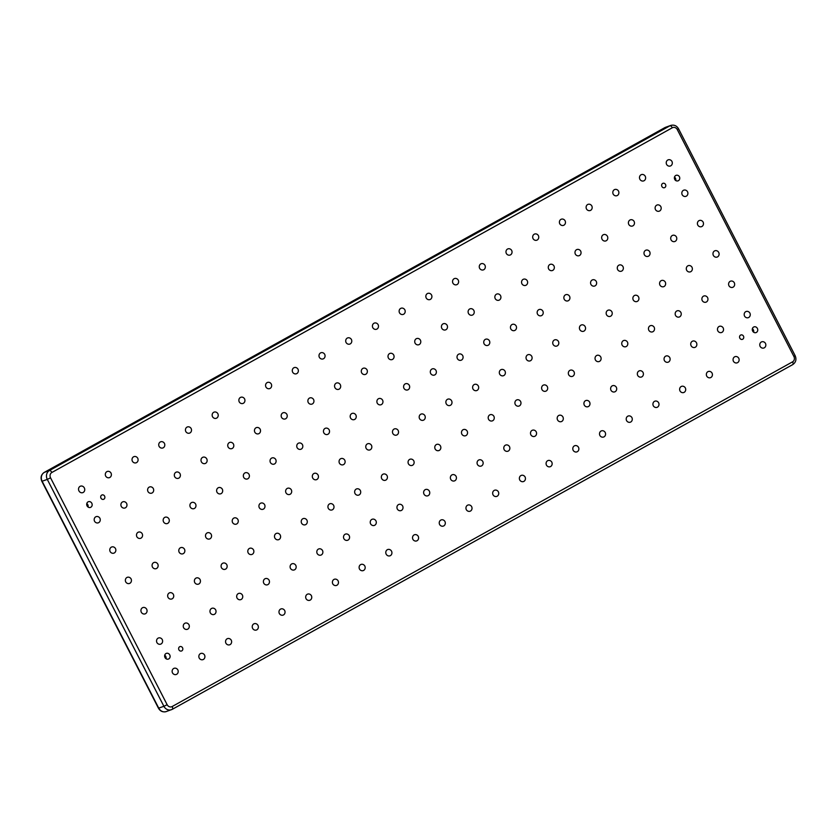 <?xml version="1.0" encoding="UTF-8"?>
<svg xmlns="http://www.w3.org/2000/svg" width="837" height="837" viewBox="0 0 837 837"><rect width="100%" height="100%" fill="white"/><g stroke="black" fill="none" stroke-linecap="round" stroke-linejoin="round"><path stroke-width="1.26" d="M674.434 177.057A3.024 2.699 -109.9 0 1 675.7 180.562M679.435 176.774A3.024 2.699 -109.9 0 1 674.706 179.4A3.024 2.699 -109.9 0 1 679.435 176.774M752.369 328.721A3.024 2.699 -109.9 0 1 753.635 332.216M757.38 328.428A3.024 2.699 -109.9 0 1 752.641 331.054A3.024 2.699 -109.9 0 1 757.38 328.428M86.797 503.539A3.024 2.699 -109.9 0 1 88.063 507.034M91.798 503.246A3.024 2.699 -109.9 0 1 87.069 505.883A3.024 2.699 -109.9 0 1 91.798 503.246M164.743 655.204A3.024 2.699 -109.9 0 1 166.008 658.698M169.744 654.911A3.024 2.699 -109.9 0 1 165.004 657.537A3.024 2.699 -109.9 0 1 169.744 654.911M665.53 184.496A2.323 2.072 -109.9 0 1 661.9 186.515A2.323 2.072 -109.9 0 1 665.53 184.496M743.476 336.15A2.323 2.072 -109.9 0 1 739.835 338.169A2.323 2.072 -109.9 0 1 743.476 336.15M182.55 647.796A2.323 2.072 -109.9 0 1 178.909 649.815A2.323 2.072 -109.9 0 1 182.55 647.796M104.604 496.132A2.323 2.072 -109.9 0 1 100.974 498.151A2.323 2.072 -109.9 0 1 104.604 496.132M78.95 490.89A3.432 3.066 70.1 0 0 84.328 487.908A3.432 3.066 70.1 0 0 78.95 490.89M94.539 521.221A3.432 3.066 70.1 0 0 99.906 518.239A3.432 3.066 70.1 0 0 94.539 521.221M110.128 551.552A3.432 3.066 70.1 0 0 115.496 548.57A3.432 3.066 70.1 0 0 110.128 551.552M125.717 581.882A3.432 3.066 70.1 0 0 131.085 578.901A3.432 3.066 70.1 0 0 125.717 581.882M141.307 612.224A3.432 3.066 70.1 0 0 146.674 609.231A3.432 3.066 70.1 0 0 141.307 612.224M156.896 642.554A3.432 3.066 70.1 0 0 162.263 639.573A3.432 3.066 70.1 0 0 156.896 642.554M172.485 672.885A3.432 3.066 70.1 0 0 177.852 669.903A3.432 3.066 70.1 0 0 172.485 672.885M105.661 476.054A3.432 3.066 70.1 0 0 111.028 473.072A3.432 3.066 70.1 0 0 105.661 476.054M199.196 658.039A3.432 3.066 70.1 0 0 204.563 655.057A3.432 3.066 70.1 0 0 199.196 658.039M132.372 461.208A3.432 3.066 70.1 0 0 137.739 458.226A3.432 3.066 70.1 0 0 132.372 461.208M225.906 643.203A3.432 3.066 70.1 0 0 231.274 640.221A3.432 3.066 70.1 0 0 225.906 643.203M159.082 446.372A3.432 3.066 70.1 0 0 164.45 443.39A3.432 3.066 70.1 0 0 159.082 446.372M252.617 628.367A3.432 3.066 70.1 0 0 257.984 625.375A3.432 3.066 70.1 0 0 252.617 628.367M185.793 431.526A3.432 3.066 70.1 0 0 191.16 428.544A3.432 3.066 70.1 0 0 185.793 431.526M279.328 613.521A3.432 3.066 70.1 0 0 284.695 610.539A3.432 3.066 70.1 0 0 279.328 613.521M212.504 416.69A3.432 3.066 70.1 0 0 217.871 413.708A3.432 3.066 70.1 0 0 212.504 416.69M306.039 598.685A3.432 3.066 70.1 0 0 311.406 595.703A3.432 3.066 70.1 0 0 306.039 598.685M239.215 401.854A3.432 3.066 70.1 0 0 244.582 398.872A3.432 3.066 70.1 0 0 239.215 401.854M332.749 583.839A3.432 3.066 70.1 0 0 338.117 580.857A3.432 3.066 70.1 0 0 332.749 583.839M265.925 387.008A3.432 3.066 70.1 0 0 271.293 384.026A3.432 3.066 70.1 0 0 265.925 387.008M359.46 569.003A3.432 3.066 70.1 0 0 364.827 566.021A3.432 3.066 70.1 0 0 359.46 569.003M292.636 372.172A3.432 3.066 70.1 0 0 298.003 369.19A3.432 3.066 70.1 0 0 292.636 372.172M386.171 554.167A3.432 3.066 70.1 0 0 391.538 551.175A3.432 3.066 70.1 0 0 386.171 554.167M319.347 357.326A3.432 3.066 70.1 0 0 324.714 354.344A3.432 3.066 70.1 0 0 319.347 357.326M412.882 539.321A3.432 3.066 70.1 0 0 418.249 536.339A3.432 3.066 70.1 0 0 412.882 539.321M346.058 342.49A3.432 3.066 70.1 0 0 351.425 339.508A3.432 3.066 70.1 0 0 346.058 342.49M439.592 524.485A3.432 3.066 70.1 0 0 444.96 521.503A3.432 3.066 70.1 0 0 439.592 524.485M372.768 327.654A3.432 3.066 70.1 0 0 378.136 324.672A3.432 3.066 70.1 0 0 372.768 327.654M466.303 509.639A3.432 3.066 70.1 0 0 471.67 506.657A3.432 3.066 70.1 0 0 466.303 509.639M399.479 312.808A3.432 3.066 70.1 0 0 404.846 309.826A3.432 3.066 70.1 0 0 399.479 312.808M493.014 494.803A3.432 3.066 70.1 0 0 498.381 491.821A3.432 3.066 70.1 0 0 493.014 494.803M426.19 297.972A3.432 3.066 70.1 0 0 431.557 294.99A3.432 3.066 70.1 0 0 426.19 297.972M519.725 479.957A3.432 3.066 70.1 0 0 525.092 476.975A3.432 3.066 70.1 0 0 519.725 479.957M452.901 283.126A3.432 3.066 70.1 0 0 458.268 280.144A3.432 3.066 70.1 0 0 452.901 283.126M546.435 465.121A3.432 3.066 70.1 0 0 551.803 462.139A3.432 3.066 70.1 0 0 546.435 465.121M479.611 268.29A3.432 3.066 70.1 0 0 484.979 265.308A3.432 3.066 70.1 0 0 479.611 268.29M573.146 450.285A3.432 3.066 70.1 0 0 578.513 447.303A3.432 3.066 70.1 0 0 573.146 450.285M506.322 253.454A3.432 3.066 70.1 0 0 511.689 250.472A3.432 3.066 70.1 0 0 506.322 253.454M599.857 435.439A3.432 3.066 70.1 0 0 605.224 432.457A3.432 3.066 70.1 0 0 599.857 435.439M533.033 238.608A3.432 3.066 70.1 0 0 538.4 235.626A3.432 3.066 70.1 0 0 533.033 238.608M626.568 420.603A3.432 3.066 70.1 0 0 631.935 417.621A3.432 3.066 70.1 0 0 626.568 420.603M559.744 223.772A3.432 3.066 70.1 0 0 565.111 220.79A3.432 3.066 70.1 0 0 559.744 223.772M653.278 405.757A3.432 3.066 70.1 0 0 658.646 402.775A3.432 3.066 70.1 0 0 653.278 405.757M586.455 208.926A3.432 3.066 70.1 0 0 591.822 205.944A3.432 3.066 70.1 0 0 586.455 208.926M679.989 390.921A3.432 3.066 70.1 0 0 685.357 387.939A3.432 3.066 70.1 0 0 679.989 390.921M613.165 194.09A3.432 3.066 70.1 0 0 618.533 191.108A3.432 3.066 70.1 0 0 613.165 194.09M706.7 376.085A3.432 3.066 70.1 0 0 712.067 373.103A3.432 3.066 70.1 0 0 706.7 376.085M639.876 179.254A3.432 3.066 70.1 0 0 645.243 176.262A3.432 3.066 70.1 0 0 639.876 179.254M733.411 361.239A3.432 3.066 70.1 0 0 738.778 358.257A3.432 3.066 70.1 0 0 733.411 361.239M666.587 164.408A3.432 3.066 70.1 0 0 671.954 161.426A3.432 3.066 70.1 0 0 666.587 164.408M682.176 194.739A3.432 3.066 70.1 0 0 687.543 191.757A3.432 3.066 70.1 0 0 682.176 194.739M697.765 225.069A3.432 3.066 70.1 0 0 703.132 222.087A3.432 3.066 70.1 0 0 697.765 225.069M713.354 255.411A3.432 3.066 70.1 0 0 718.721 252.418A3.432 3.066 70.1 0 0 713.354 255.411M728.943 285.741A3.432 3.066 70.1 0 0 734.311 282.76A3.432 3.066 70.1 0 0 728.943 285.741M744.532 316.072A3.432 3.066 70.1 0 0 749.9 313.09A3.432 3.066 70.1 0 0 744.532 316.072M121.25 506.385A3.432 3.066 70.1 0 0 126.617 503.403A3.432 3.066 70.1 0 0 121.25 506.385M136.839 536.716A3.432 3.066 70.1 0 0 142.206 533.734A3.432 3.066 70.1 0 0 136.839 536.716M152.428 567.047A3.432 3.066 70.1 0 0 157.795 564.065A3.432 3.066 70.1 0 0 152.428 567.047M168.017 597.377A3.432 3.066 70.1 0 0 173.385 594.396A3.432 3.066 70.1 0 0 168.017 597.377M183.606 627.708A3.432 3.066 70.1 0 0 188.974 624.726A3.432 3.066 70.1 0 0 183.606 627.708M147.961 491.539A3.432 3.066 70.1 0 0 153.328 488.557A3.432 3.066 70.1 0 0 147.961 491.539M163.55 521.88A3.432 3.066 70.1 0 0 168.917 518.888A3.432 3.066 70.1 0 0 163.55 521.88M179.139 552.211A3.432 3.066 70.1 0 0 184.506 549.229A3.432 3.066 70.1 0 0 179.139 552.211M194.728 582.542A3.432 3.066 70.1 0 0 200.095 579.56A3.432 3.066 70.1 0 0 194.728 582.542M210.317 612.872A3.432 3.066 70.1 0 0 215.684 609.891A3.432 3.066 70.1 0 0 210.317 612.872M174.671 476.703A3.432 3.066 70.1 0 0 180.039 473.721A3.432 3.066 70.1 0 0 174.671 476.703M190.261 507.034A3.432 3.066 70.1 0 0 195.628 504.052A3.432 3.066 70.1 0 0 190.261 507.034M205.85 537.364A3.432 3.066 70.1 0 0 211.217 534.383A3.432 3.066 70.1 0 0 205.85 537.364M221.439 567.695A3.432 3.066 70.1 0 0 226.806 564.713A3.432 3.066 70.1 0 0 221.439 567.695M237.028 598.026A3.432 3.066 70.1 0 0 242.395 595.044A3.432 3.066 70.1 0 0 237.028 598.026M201.382 461.867A3.432 3.066 70.1 0 0 206.749 458.875A3.432 3.066 70.1 0 0 201.382 461.867M216.971 492.198A3.432 3.066 70.1 0 0 222.339 489.216A3.432 3.066 70.1 0 0 216.971 492.198M232.56 522.529A3.432 3.066 70.1 0 0 237.928 519.547A3.432 3.066 70.1 0 0 232.56 522.529M248.15 552.859A3.432 3.066 70.1 0 0 253.517 549.878A3.432 3.066 70.1 0 0 248.15 552.859M263.739 583.19A3.432 3.066 70.1 0 0 269.106 580.208A3.432 3.066 70.1 0 0 263.739 583.19M228.093 447.021A3.432 3.066 70.1 0 0 233.46 444.039A3.432 3.066 70.1 0 0 228.093 447.021M243.682 477.352A3.432 3.066 70.1 0 0 249.049 474.37A3.432 3.066 70.1 0 0 243.682 477.352M259.271 507.682A3.432 3.066 70.1 0 0 264.638 504.701A3.432 3.066 70.1 0 0 259.271 507.682M274.86 538.024A3.432 3.066 70.1 0 0 280.228 535.031A3.432 3.066 70.1 0 0 274.86 538.024M290.449 568.354A3.432 3.066 70.1 0 0 295.817 565.373A3.432 3.066 70.1 0 0 290.449 568.354M254.804 432.185A3.432 3.066 70.1 0 0 260.171 429.203A3.432 3.066 70.1 0 0 254.804 432.185M270.393 462.516A3.432 3.066 70.1 0 0 275.76 459.534A3.432 3.066 70.1 0 0 270.393 462.516M285.982 492.847A3.432 3.066 70.1 0 0 291.349 489.865A3.432 3.066 70.1 0 0 285.982 492.847M301.571 523.177A3.432 3.066 70.1 0 0 306.938 520.195A3.432 3.066 70.1 0 0 301.571 523.177M317.16 553.508A3.432 3.066 70.1 0 0 322.527 550.526A3.432 3.066 70.1 0 0 317.16 553.508M281.514 417.339A3.432 3.066 70.1 0 0 286.882 414.357A3.432 3.066 70.1 0 0 281.514 417.339M297.104 447.669A3.432 3.066 70.1 0 0 302.471 444.688A3.432 3.066 70.1 0 0 297.104 447.669M312.693 478.011A3.432 3.066 70.1 0 0 318.06 475.018A3.432 3.066 70.1 0 0 312.693 478.011M328.282 508.341A3.432 3.066 70.1 0 0 333.649 505.36A3.432 3.066 70.1 0 0 328.282 508.341M343.871 538.672A3.432 3.066 70.1 0 0 349.238 535.69A3.432 3.066 70.1 0 0 343.871 538.672M308.225 402.503A3.432 3.066 70.1 0 0 313.593 399.521A3.432 3.066 70.1 0 0 308.225 402.503M323.814 432.834A3.432 3.066 70.1 0 0 329.182 429.852A3.432 3.066 70.1 0 0 323.814 432.834M339.403 463.164A3.432 3.066 70.1 0 0 344.771 460.183A3.432 3.066 70.1 0 0 339.403 463.164M354.993 493.495A3.432 3.066 70.1 0 0 360.36 490.513A3.432 3.066 70.1 0 0 354.993 493.495M370.582 523.826A3.432 3.066 70.1 0 0 375.949 520.844A3.432 3.066 70.1 0 0 370.582 523.826M334.936 387.667A3.432 3.066 70.1 0 0 340.303 384.675A3.432 3.066 70.1 0 0 334.936 387.667M350.525 417.998A3.432 3.066 70.1 0 0 355.892 415.016A3.432 3.066 70.1 0 0 350.525 417.998M366.114 448.329A3.432 3.066 70.1 0 0 371.482 445.347A3.432 3.066 70.1 0 0 366.114 448.329M381.703 478.659A3.432 3.066 70.1 0 0 387.071 475.678A3.432 3.066 70.1 0 0 381.703 478.659M397.293 508.99A3.432 3.066 70.1 0 0 402.66 506.008A3.432 3.066 70.1 0 0 397.293 508.99M361.647 372.821A3.432 3.066 70.1 0 0 367.014 369.839A3.432 3.066 70.1 0 0 361.647 372.821M377.236 403.152A3.432 3.066 70.1 0 0 382.603 400.17A3.432 3.066 70.1 0 0 377.236 403.152M392.825 433.482A3.432 3.066 70.1 0 0 398.192 430.5A3.432 3.066 70.1 0 0 392.825 433.482M408.414 463.813A3.432 3.066 70.1 0 0 413.781 460.831A3.432 3.066 70.1 0 0 408.414 463.813M424.003 494.154A3.432 3.066 70.1 0 0 429.371 491.162A3.432 3.066 70.1 0 0 424.003 494.154M388.358 357.985A3.432 3.066 70.1 0 0 393.725 355.003A3.432 3.066 70.1 0 0 388.358 357.985M403.947 388.316A3.432 3.066 70.1 0 0 409.314 385.334A3.432 3.066 70.1 0 0 403.947 388.316M419.536 418.646A3.432 3.066 70.1 0 0 424.903 415.665A3.432 3.066 70.1 0 0 419.536 418.646M435.125 448.977A3.432 3.066 70.1 0 0 440.492 445.995A3.432 3.066 70.1 0 0 435.125 448.977M450.714 479.308A3.432 3.066 70.1 0 0 456.081 476.326A3.432 3.066 70.1 0 0 450.714 479.308M415.068 343.139A3.432 3.066 70.1 0 0 420.436 340.157A3.432 3.066 70.1 0 0 415.068 343.139M430.657 373.469A3.432 3.066 70.1 0 0 436.025 370.488A3.432 3.066 70.1 0 0 430.657 373.469M446.247 403.811A3.432 3.066 70.1 0 0 451.614 400.818A3.432 3.066 70.1 0 0 446.247 403.811M461.836 434.141A3.432 3.066 70.1 0 0 467.203 431.16A3.432 3.066 70.1 0 0 461.836 434.141M477.425 464.472A3.432 3.066 70.1 0 0 482.792 461.49A3.432 3.066 70.1 0 0 477.425 464.472M441.779 328.303A3.432 3.066 70.1 0 0 447.146 325.321A3.432 3.066 70.1 0 0 441.779 328.303M457.368 358.634A3.432 3.066 70.1 0 0 462.735 355.652A3.432 3.066 70.1 0 0 457.368 358.634M472.957 388.964A3.432 3.066 70.1 0 0 478.325 385.983A3.432 3.066 70.1 0 0 472.957 388.964M488.546 419.295A3.432 3.066 70.1 0 0 493.914 416.313A3.432 3.066 70.1 0 0 488.546 419.295M504.136 449.626A3.432 3.066 70.1 0 0 509.503 446.644A3.432 3.066 70.1 0 0 504.136 449.626M468.49 313.467A3.432 3.066 70.1 0 0 473.857 310.475A3.432 3.066 70.1 0 0 468.49 313.467M484.079 343.798A3.432 3.066 70.1 0 0 489.446 340.816A3.432 3.066 70.1 0 0 484.079 343.798M499.668 374.129A3.432 3.066 70.1 0 0 505.035 371.147A3.432 3.066 70.1 0 0 499.668 374.129M515.257 404.459A3.432 3.066 70.1 0 0 520.624 401.478A3.432 3.066 70.1 0 0 515.257 404.459M530.846 434.79A3.432 3.066 70.1 0 0 536.214 431.808A3.432 3.066 70.1 0 0 530.846 434.79M495.201 298.621A3.432 3.066 70.1 0 0 500.568 295.639A3.432 3.066 70.1 0 0 495.201 298.621M510.79 328.951A3.432 3.066 70.1 0 0 516.157 325.97A3.432 3.066 70.1 0 0 510.79 328.951M526.379 359.282A3.432 3.066 70.1 0 0 531.746 356.3A3.432 3.066 70.1 0 0 526.379 359.282M541.968 389.613A3.432 3.066 70.1 0 0 547.335 386.631A3.432 3.066 70.1 0 0 541.968 389.613M557.557 419.954A3.432 3.066 70.1 0 0 562.924 416.962A3.432 3.066 70.1 0 0 557.557 419.954M521.911 283.785A3.432 3.066 70.1 0 0 527.279 280.803A3.432 3.066 70.1 0 0 521.911 283.785M537.5 314.116A3.432 3.066 70.1 0 0 542.868 311.134A3.432 3.066 70.1 0 0 537.5 314.116M553.09 344.446A3.432 3.066 70.1 0 0 558.457 341.465A3.432 3.066 70.1 0 0 553.09 344.446M568.679 374.777A3.432 3.066 70.1 0 0 574.046 371.795A3.432 3.066 70.1 0 0 568.679 374.777M584.268 405.108A3.432 3.066 70.1 0 0 589.635 402.126A3.432 3.066 70.1 0 0 584.268 405.108M548.622 268.939A3.432 3.066 70.1 0 0 553.989 265.957A3.432 3.066 70.1 0 0 548.622 268.939M564.211 299.269A3.432 3.066 70.1 0 0 569.578 296.288A3.432 3.066 70.1 0 0 564.211 299.269M579.8 329.611A3.432 3.066 70.1 0 0 585.168 326.618A3.432 3.066 70.1 0 0 579.8 329.611M595.389 359.941A3.432 3.066 70.1 0 0 600.757 356.96A3.432 3.066 70.1 0 0 595.389 359.941M610.979 390.272A3.432 3.066 70.1 0 0 616.346 387.29A3.432 3.066 70.1 0 0 610.979 390.272M575.333 254.103A3.432 3.066 70.1 0 0 580.7 251.121A3.432 3.066 70.1 0 0 575.333 254.103M590.922 284.434A3.432 3.066 70.1 0 0 596.289 281.452A3.432 3.066 70.1 0 0 590.922 284.434M606.511 314.764A3.432 3.066 70.1 0 0 611.878 311.782A3.432 3.066 70.1 0 0 606.511 314.764M622.1 345.095A3.432 3.066 70.1 0 0 627.468 342.113A3.432 3.066 70.1 0 0 622.1 345.095M637.689 375.426A3.432 3.066 70.1 0 0 643.057 372.444A3.432 3.066 70.1 0 0 637.689 375.426M602.044 239.267A3.432 3.066 70.1 0 0 607.411 236.275A3.432 3.066 70.1 0 0 602.044 239.267M617.633 269.598A3.432 3.066 70.1 0 0 623 266.616A3.432 3.066 70.1 0 0 617.633 269.598M633.222 299.928A3.432 3.066 70.1 0 0 638.589 296.947A3.432 3.066 70.1 0 0 633.222 299.928M648.811 330.259A3.432 3.066 70.1 0 0 654.178 327.277A3.432 3.066 70.1 0 0 648.811 330.259M664.4 360.59A3.432 3.066 70.1 0 0 669.767 357.608A3.432 3.066 70.1 0 0 664.4 360.59M628.754 224.421A3.432 3.066 70.1 0 0 634.122 221.439A3.432 3.066 70.1 0 0 628.754 224.421M644.344 254.751A3.432 3.066 70.1 0 0 649.711 251.77A3.432 3.066 70.1 0 0 644.344 254.751M659.933 285.082A3.432 3.066 70.1 0 0 665.3 282.1A3.432 3.066 70.1 0 0 659.933 285.082M675.522 315.413A3.432 3.066 70.1 0 0 680.889 312.431A3.432 3.066 70.1 0 0 675.522 315.413M691.111 345.754A3.432 3.066 70.1 0 0 696.478 342.762A3.432 3.066 70.1 0 0 691.111 345.754M655.465 209.585A3.432 3.066 70.1 0 0 660.832 206.603A3.432 3.066 70.1 0 0 655.465 209.585M671.054 239.916A3.432 3.066 70.1 0 0 676.422 236.934A3.432 3.066 70.1 0 0 671.054 239.916M686.643 270.246A3.432 3.066 70.1 0 0 692.011 267.265A3.432 3.066 70.1 0 0 686.643 270.246M702.233 300.577A3.432 3.066 70.1 0 0 707.6 297.595A3.432 3.066 70.1 0 0 702.233 300.577M717.822 330.908A3.432 3.066 70.1 0 0 723.189 327.926A3.432 3.066 70.1 0 0 717.822 330.908M760.122 346.403A3.432 3.066 70.1 0 0 765.489 343.421A3.432 3.066 70.1 0 0 760.122 346.403M672.299 127.768L51.852 472.486A4.039 3.599 70.1 0 0 50.544 477.812L167.149 704.712A4.039 3.599 70.1 0 0 172.14 706.543L792.587 361.825A4.039 3.599 70.1 0 0 793.905 356.489L677.29 129.599A4.039 3.599 70.1 0 0 672.299 127.768A2.689 1.203 -119.1 0 0 669.924 125.801L664.777 127.663L44.33 472.371A6.727 5.995 70.1 0 0 42.143 481.265L158.748 708.154A6.727 5.995 70.1 0 0 166.291 711.555C162.933 712.444 160.317 711.324 158.455 708.217L163.895 706.292L47.291 479.402L41.85 481.327L158.455 708.217M50.544 477.812L47.291 479.402A6.727 5.995 -109.9 0 1 49.477 470.509L669.924 125.801A6.727 5.995 -109.9 0 1 670.709 125.445L665.551 127.308A6.727 5.995 70.1 0 0 664.777 127.663A2.689 1.203 -119.1 0 0 664.693 127.695A2.689 1.203 -119.1 0 0 664.62 127.747M51.852 472.486A2.689 1.203 -119.1 0 0 49.477 470.509L44.33 472.371A2.689 1.203 -119.1 0 0 44.246 472.403A2.689 1.203 -119.1 0 0 44.162 472.466M172.38 709.253L792.67 364.629A2.689 1.203 -119.1 0 0 792.754 364.597L172.307 709.305A2.689 1.203 -119.1 0 1 172.223 709.337A6.727 5.995 -109.9 0 1 171.449 709.692A6.727 5.995 -109.9 0 1 163.895 706.292L167.149 704.712M793.905 356.489L795.15 355.673C796.698 359.387 795.893 362.369 792.754 364.597A2.689 1.203 -119.1 0 0 792.587 361.825M166.291 711.555L172.307 709.305A2.689 1.203 -119.1 0 0 172.14 706.543M677.29 129.599L678.545 128.783L795.15 355.673M678.545 128.783C676.683 125.676 674.067 124.556 670.709 125.445M41.85 481.327C40.302 477.613 41.107 474.631 44.246 472.403L665.551 127.308"/></g></svg>
